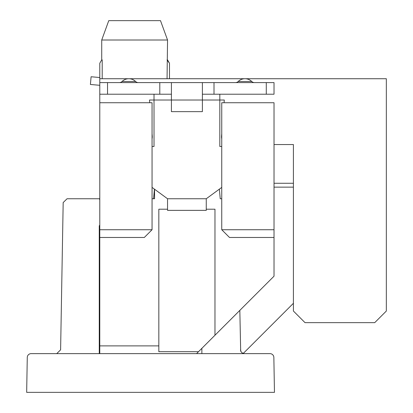 <?xml version="1.0" encoding="UTF-8"?>
<svg xmlns="http://www.w3.org/2000/svg" width="413" height="413" viewBox="0 0 413 413"><rect width="100%" height="100%" fill="white"/><g stroke="black" fill="none" stroke-linecap="round" stroke-linejoin="round"><path stroke-width="0.62" d="M108.764 20.65L160.497 20.65L167.544 40.009L101.722 40.009L108.764 20.65M167.059 78.728L167.544 40.009M102.202 78.728L102.202 59.885C99.135 64.16 99.135 64.16 102.202 59.885L101.722 59.885L101.722 40.009M167.544 59.885L169.48 63.241L169.48 78.728M99.786 345.887L158.829 345.887L158.829 351.695L198.519 351.695L196.583 353.631L99.786 353.631L99.786 229.731L152.056 229.731L152.056 102.734L99.786 102.734L99.786 78.728L386.336 78.728L386.336 311.041L374.72 322.656L305.026 322.656L293.411 311.041L293.411 144.55L274.02 144.55L293.411 144.55M154.55 189.231L154.55 198.756L152.056 198.756M158.829 345.887L158.829 209.21L167.544 209.21M206.263 209.21L214.972 209.21L214.972 335.237L274.02 276.194L274.02 237.475L229.494 237.475L221.75 229.731L221.75 102.734L274.02 102.734L274.02 237.475M167.059 59.885L169.48 63.241M274.02 183.269L293.411 183.269M99.786 229.731L99.786 102.734M243.247 353.461L293.411 303.297M221.75 229.731L274.02 229.731M152.056 229.731L144.313 237.475L99.786 237.475M198.519 351.695L214.972 335.237M99.786 85.295L90.411 84.474L91.087 76.756L99.786 77.52M221.75 138.809A9.68 9.68 0 0 1 221.564 136.078L221.75 133.667M122.047 81.495L135.598 81.495A9.68 9.68 0 0 0 122.047 81.495A3.872 3.872 0 0 1 119.336 82.6M135.598 81.495A3.872 3.872 0 0 0 138.309 82.6M238.203 81.495L251.754 81.495A9.68 9.68 0 0 0 238.203 81.495A3.872 3.872 0 0 1 235.493 82.6M251.754 81.495A3.872 3.872 0 0 0 254.465 82.6M154.018 94.216L154.018 100.023L149.511 100.023L149.718 102.734M152.056 133.667L152.237 136.078A9.68 9.68 0 0 1 152.056 138.809M224.083 102.734L224.29 100.023L219.814 100.023L219.814 94.216M107.53 94.216L107.53 82.6L159.8 82.6L159.8 94.216L99.786 94.216M266.277 82.6L214.006 82.6L214.006 94.216L266.277 94.216L266.277 82.6L274.02 82.6L274.02 94.216L266.277 94.216M159.8 82.6L214.006 82.6M107.53 82.6L99.786 82.6M202.391 94.216L214.006 94.216M159.8 94.216L171.416 94.216M202.391 82.6L202.391 100.023L219.814 100.023L219.814 146.486L221.75 146.486M152.056 146.486L154.018 146.486L154.018 100.023L171.416 100.023L171.416 82.6M202.391 111.639L202.391 100.023L171.416 100.023L171.416 111.639L202.391 111.639M221.75 187.399L206.263 198.756L206.263 210.372L167.544 210.372L167.544 198.756L206.263 198.756M152.056 187.399L167.544 198.756M153.579 198.756L154.421 189.133M219.38 189.133L220.222 198.756L221.75 198.756M99.786 199.634L99.259 198.756L67.051 198.756L63.179 202.561L60.608 349.826L56.736 353.631L99.786 353.631M196.583 353.631L269.983 353.631A3.872 3.872 0 0 1 273.855 357.436L274.464 392.35L26.664 392.35L27.273 357.436A3.872 3.872 0 0 1 31.145 353.631L56.736 353.631M99.786 224.982L99.259 225.859L99.259 353.631M201.864 353.631L201.864 348.345M239.829 310.38L240.676 350.859M243.107 353.414A3.872 3.872 0 0 0 244.388 353.631L241.972 352.785L241.104 351.814L240.516 349.826A3.872 3.872 0 0 0 241.104 351.814M293.411 187.141L274.02 187.141M101.722 59.885L99.786 63.241L99.786 78.728"/></g></svg>
